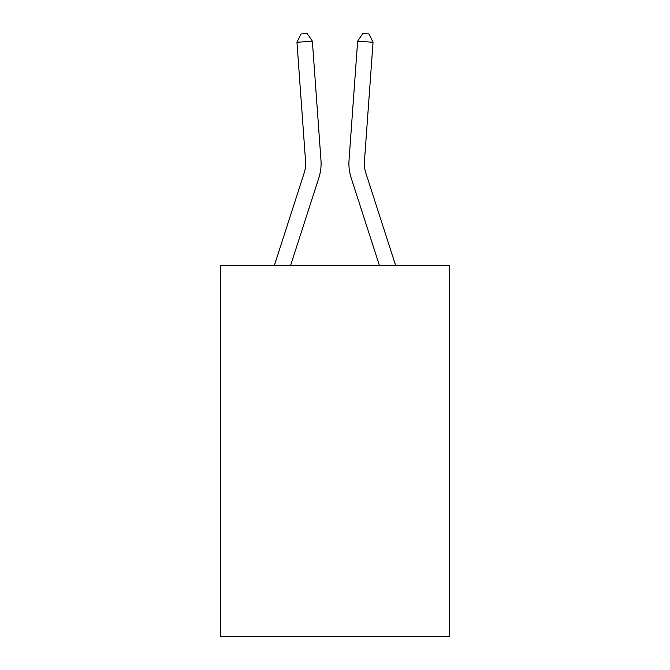 <?xml version="1.0" encoding="UTF-8"?>
<svg xmlns="http://www.w3.org/2000/svg" width="670" height="670" viewBox="0 0 670 670"><rect width="100%" height="100%" fill="white"/><g stroke="black" fill="none" stroke-linecap="round" stroke-linejoin="round"><path stroke-width="1" d="M449.336 265.672L449.336 636.5L220.665 636.5L220.665 265.672L449.336 265.672M274.298 265.672L304.155 173.053A30.904 30.904 0 0 0 305.562 161.344L296.952 42.294L312.362 41.18L320.972 160.231A46.356 46.356 0 0 1 318.861 177.793L290.529 265.672M395.702 265.672L365.845 173.053A30.904 30.904 0 0 1 364.438 161.344L373.048 42.294L357.638 41.18L349.028 160.231A46.356 46.356 0 0 0 351.139 177.793L379.471 265.672M304.155 173.053A30.904 30.904 0 0 0 305.562 161.344A30.904 30.904 0 0 1 304.155 173.053A30.904 30.904 0 0 0 305.562 161.344A30.904 30.904 0 0 1 304.155 173.053A30.904 30.904 0 0 0 305.562 161.344A30.904 30.904 0 0 1 304.155 173.053A30.904 30.904 0 0 0 305.562 161.344A30.904 30.904 0 0 1 304.155 173.053A30.904 30.904 0 0 0 305.562 161.344M357.638 41.18L349.028 160.231L357.638 41.18L349.028 160.231L357.638 41.18L349.028 160.231L357.638 41.18L349.028 160.231L357.638 41.18L349.028 160.231L357.638 41.18L362.839 33.5L369.003 33.944L373.048 42.294M296.952 42.294L300.998 33.944L307.161 33.5L312.362 41.18M365.845 173.053A30.904 30.904 0 0 1 364.438 161.344"/></g></svg>
